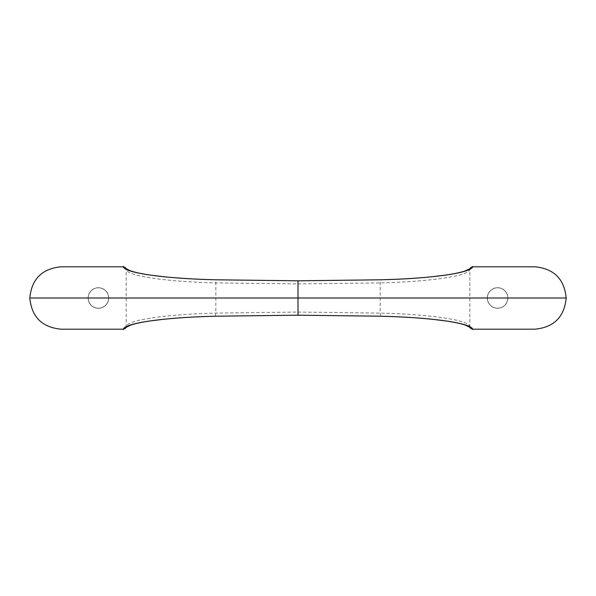 <?xml version="1.0" encoding="UTF-8"?>
<svg xmlns="http://www.w3.org/2000/svg" width="596" height="596" viewBox="0 0 596 596"><rect width="100%" height="100%" fill="white"/><g stroke="black" fill="none" stroke-linecap="round" stroke-linejoin="round"><path stroke-width="0.45" stroke-dasharray="2.98 2.23" d="M298 280.828L298 283.927L215.826 282.899C165.748 281.714 126.799 275.873 126.352 269.593M298 315.172L298 312.073L215.826 313.101C165.748 314.286 126.799 320.126 126.352 326.407M298 312.073L380.173 313.101C430.252 314.286 469.201 320.126 469.648 326.407M298 283.927L380.173 282.899C430.252 281.714 469.201 275.873 469.648 269.593M469.819 327.368L469.819 268.632M487.297 298A10.288 10.288 0 0 1 497.593 287.712A10.288 10.288 0 0 1 507.881 298A10.288 10.288 0 0 1 497.593 308.288A10.288 10.288 0 0 1 487.297 298A10.288 10.288 0 0 0 497.593 308.288A10.288 10.288 0 0 0 507.881 298A10.288 10.288 0 0 0 497.593 287.712A10.288 10.288 0 0 0 487.297 298M108.703 298A10.288 10.288 0 0 0 98.407 287.712A10.288 10.288 0 0 0 88.119 298A10.288 10.288 0 0 1 98.407 287.712A10.288 10.288 0 0 1 108.703 298A10.288 10.288 0 0 1 98.407 308.288A10.288 10.288 0 0 1 88.119 298A10.288 10.288 0 0 0 98.407 308.288A10.288 10.288 0 0 0 108.703 298M88.208 298A10.199 10.199 0 0 0 98.407 308.199A10.199 10.199 0 0 0 108.606 298A10.199 10.199 0 0 0 98.407 287.801A10.199 10.199 0 0 0 88.208 298A10.199 10.199 0 0 0 98.407 308.199A10.199 10.199 0 0 0 108.606 298A10.199 10.199 0 0 0 98.407 287.801A10.199 10.199 0 0 0 88.208 298M487.394 298A10.199 10.199 0 0 0 497.593 308.199A10.199 10.199 0 0 0 507.792 298A10.199 10.199 0 0 0 497.593 287.801A10.199 10.199 0 0 0 487.394 298A10.199 10.199 0 0 0 497.593 308.199A10.199 10.199 0 0 0 507.792 298A10.199 10.199 0 0 0 497.593 287.801A10.199 10.199 0 0 0 487.394 298M126.181 327.368L126.181 268.632M215.193 316.2L215.826 313.101L215.826 282.899L215.193 279.8M380.807 316.2L380.173 313.101L380.173 282.899L380.807 279.8"/><path stroke-width="0.89" d="M469.819 268.632L470.915 267.351L472.665 266.814L535.014 266.814C553.96 268.662 564.352 279.055 566.2 298L298 298L298 280.828L380.807 279.8C432.435 278.615 472.531 272.745 472.777 266.442M469.819 327.368L470.915 328.649L472.665 329.186L535.014 329.186C553.96 327.338 564.352 316.945 566.2 298M126.181 327.368L125.086 328.649L123.335 329.186L60.986 329.186C42.04 327.338 31.648 316.945 29.8 298L298 298L298 315.172L380.807 316.2C432.435 317.385 472.531 323.255 472.777 329.558M298 315.172L215.193 316.2C163.565 317.385 123.469 323.255 123.223 329.558M298 280.828L215.193 279.8C163.565 278.615 123.469 272.745 123.223 266.442M126.181 268.632L125.086 267.351L123.335 266.814L60.986 266.814C42.04 268.662 31.648 279.055 29.8 298M469.79 268.707L465.349 270.875C461.013 272.387 454.368 273.795 445.435 275.099L432.212 276.723C417.245 278.265 400.08 279.286 380.725 279.777L298 280.805L215.275 279.777C195.92 279.286 178.755 278.265 163.788 276.723L150.564 275.099C141.632 273.795 134.987 272.387 130.651 270.875L126.21 268.707M469.79 327.293L465.349 325.125C461.013 323.613 454.368 322.205 445.435 320.901L432.212 319.277C417.245 317.735 400.08 316.714 380.725 316.223L298 315.195L215.275 316.223C195.92 316.714 178.755 317.735 163.788 319.277L150.564 320.901C141.632 322.205 134.987 323.613 130.651 325.125L126.21 327.293"/></g></svg>
